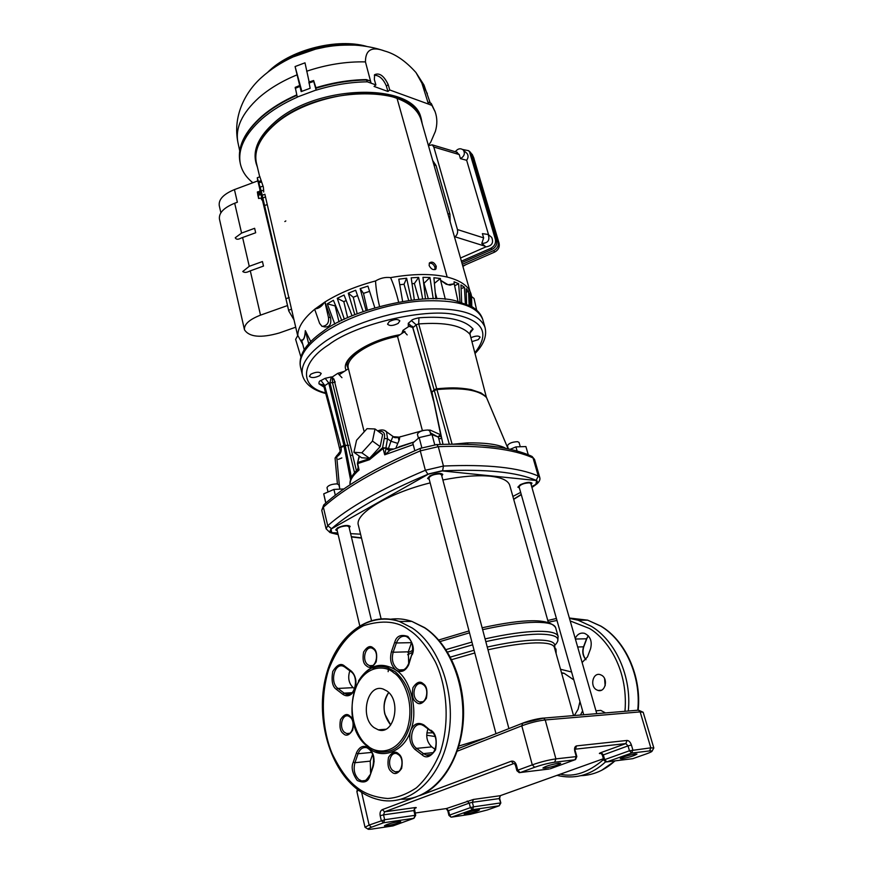 <?xml version="1.0" encoding="UTF-8"?>
<svg xmlns="http://www.w3.org/2000/svg" width="873" height="873" viewBox="0 0 873 873"><rect width="100%" height="100%" fill="white"/><g stroke="black" fill="none" stroke-linecap="round" stroke-linejoin="round"><path stroke-width="1.31" d="M474.857 352.79C489.382 334.337 484.1 321.919 459.012 315.513L457.91 315.284C428.981 306.947 356.108 323.512 328.554 344.89C300.247 362.688 299.101 386.695 325.564 392.883M300.716 357.886L303.651 350.662C307.525 344.104 314.051 337.644 323.228 331.271C351.317 309.129 425.664 292.139 455.63 300.825L471.398 306.336L478.273 311.781M441.814 476.058L442.775 474.377C440.429 472.642 436.107 473.155 429.811 475.894L427.584 478.426L429.232 479.386M531.133 484.635L532.017 483.14C529.987 481.71 526.07 482.234 520.243 484.701L517.853 487.167L519.402 487.952M349.211 527.87L350.171 526.375C347.814 524.782 343.602 525.273 337.535 527.849L335.701 529.9L337.229 530.773M508.108 448.853L486.512 397.542C478.928 389.958 462.363 387.306 436.816 389.576L434.296 390.58L449.311 444.237M411.467 320.577C411.74 319.747 414.228 318.82 418.931 317.783L418.702 323.938L416.465 324.669L413.016 327.571L408.269 323.294L411.467 320.577L416.214 324.865L434.23 390.384L431.928 392.163L434.328 389.642L436.598 388.791C448.493 387.819 457.026 387.099 471.093 389.587L480.958 392.883L486.239 396.768L470.067 334.468C462.275 325.476 445.154 321.973 418.702 323.938L452.061 444.051M339.553 487.68L336.738 456.754L335.079 458.238M351.612 478.502L345.239 445.503L347.891 445.317L343.918 445.405L350.531 479.724M344.006 445.765L345.195 445.285L343.951 445.546M470.94 337.698C475.599 335.734 478.666 335.548 480.106 337.164L478.295 339.641L471.955 341.605M389.227 321.613C394.28 319.136 397.815 318.885 399.845 320.871L398.143 323.425C393.101 325.891 389.576 326.131 387.547 324.156L389.227 321.613M310.832 374.201C315.72 371.865 319.18 371.625 321.22 373.491L319.78 375.608C314.902 377.944 311.443 378.173 309.413 376.318L310.832 374.201M453.032 444.204L467.208 442.895C484.362 442.633 496.682 444.171 504.179 447.489L505.729 448.384M492.427 446.256L480.979 445.154M436.773 389.434L434.296 390.58M337.633 455.019L337.076 456.59C340.132 454.549 341.518 451.93 341.201 448.722L340.961 446.878L343.918 445.405L328.75 382.985L323.894 386.281M337.305 455.182L340.241 451.319M412.514 326.371L408.324 326.044L411.641 326.12L412.82 327.932L431.589 391.955L413.016 328.117M486.326 397.062L470.067 334.468C469.718 332.024 470.733 330.245 473.122 329.132L470.1 332.919M470.143 334.73L470.056 332.504M340.11 447.62L340.928 446.747L324.549 385.179L320.948 380.53L325.149 378.325L328.75 382.985L334.763 382.341M346.09 370.217C340.11 359.043 368.09 340.066 400.009 334.708M401.842 333.508L402.988 330.321L409.044 326.316L412.634 327.419M408.324 326.044L408.269 323.294M331.293 414.435L323.763 386.084L323.185 384.895L318.994 383.847C318.787 381.959 319.442 380.846 320.948 380.53M325.149 378.325L331.26 376.94L329.972 382.701L345.162 445.121M335.21 382.101L332.275 376.983L337.829 373.317L344.377 371.341M407.2 334.905L402.988 330.321M337.829 373.317L341.954 377.682M331.26 376.94L332.275 376.983L332.504 382.811L347.891 445.317L348.643 445.263M386.946 825.782C394.214 824.385 398.808 822.999 400.718 821.646L398.241 821.668C390.951 823.075 386.346 824.45 384.426 825.814L386.946 825.782M466.247 813.942C473.122 812.599 477.531 811.268 479.473 809.958L477.433 809.98C470.536 811.333 466.117 812.665 464.163 813.963L466.247 813.942M621.991 758.702C629.52 757.273 634.518 755.723 636.963 754.065L635.293 753.988C627.731 755.418 622.722 756.967 620.266 758.626L621.991 758.702M545.036 768.142C553.056 766.658 558.273 765.043 560.673 763.286L558.622 763.188C550.579 764.683 545.341 766.298 542.93 768.044L545.036 768.142M392.534 825.978L393.417 825.749M414.391 808.594L415.69 815.327L413.944 818.296L415.002 815.327L384.655 819.725L383.585 822.759L381.294 820.576L380.17 815.709L383.531 814.858L384.6 811.825L414.926 807.601C416.705 807.394 416.716 807.645 414.959 808.343M500.502 795.598L499.116 798.522L500.829 802.974L499.236 805.768L500.273 802.974L473.526 806.848L472.479 809.697L470.383 807.645L449.606 815.076L451.057 817.15L448.94 815.415L449.606 815.076L448.493 810.581L446.409 808.551L473.417 799.45L500.153 795.718L603.385 758.735M631.408 745.018L628.025 745.88L625.843 743.589L627.054 740.446C628.909 740.566 630.361 742.094 631.408 745.018L632.849 749.918L631.626 753.061L629.455 750.78L604.683 759.63L606.855 761.878L605.949 761.922L603.778 760.099L604.683 759.63L603.298 754.785L601.137 752.537L625.843 743.589L575.34 749.165L576.584 745.891C574.75 746.426 574.161 748.248 574.816 751.369L575.383 751.402L574.805 749.416M632.107 758.757L633.1 758.561M549.161 769.015L519.217 772.649L516.892 770.684L517.754 770.215L520.144 772.605L534.669 767.28C541.762 764.824 548.43 763.133 554.65 762.216L575.012 759.794L576.256 756.509L574.816 751.369M603.778 760.099L602.392 755.265L628.025 745.88L629.455 750.78L650.822 747.834L640.16 711.899L638.578 710.196L643.183 712.259L640.16 711.899L545.221 719.952C537.888 720.814 530.075 722.779 521.781 725.823L522.774 723.106C529.769 720.541 536.371 718.883 542.57 718.152L543.617 718.108L545.221 719.952L555.905 758.877L576.824 756.542L575.547 759.554L550.263 768.786M382.909 729.468L383.291 730.024M384.807 714.049L390.678 725.016C382.647 714.649 381.981 703.824 388.681 692.529C384.382 698.455 383.083 705.624 384.807 714.049M426.853 732.96L432.746 732.796M434.961 736.517L426.701 735.208M560.542 669.285L571.586 671.981M582.607 710.829L580.48 715.031M381.141 618.968L358.421 525.328C354.111 514.066 387.83 493.398 430.16 482.889M442.862 479.986C461.719 476.254 477.509 474.999 490.255 476.211C501.691 477.487 508.195 480.532 509.756 485.344L509.832 485.606M359.774 625.81L336.956 529.605C338.124 527.488 341.463 526.244 346.974 525.884L348.938 526.703L371.527 620.703M495.984 733.713L428.894 478.077C430.203 475.589 433.805 474.192 439.686 473.886L441.476 474.759L508.915 728.606M583.721 714.769L519.075 486.818C520.439 484.515 523.876 483.173 529.376 482.813L530.795 483.489L596.783 713.678M350.608 533.654L360.571 534.178M512.877 496.453L520.646 492.372M531.69 486.577L535.804 484.417L536.688 480.543L441.694 470.853L428.894 473.853L331.02 529.103L331.74 532.65L337.753 532.966M343.886 488.956L333.923 489.426L323.719 493.856L325.771 503.066M335.308 495.22L333.923 489.426M325.869 502.968L323.719 493.856M390.296 450.13L384.709 454.811L383.061 448.504L369.497 459.7L357.734 463.596L359.065 469.98L358.061 466.869M517.132 451.035L515.943 446.878L510.181 449.3M528.274 454.8L525.895 446.561L515.943 446.878M414.817 450.719L412.809 443.015L419.171 437.591L421.834 447.74M440.298 444.444L438.333 437.089L432.026 434.601L419.171 437.591M434.71 444.695L432.026 434.601M338.866 484.799L336.902 483.871C331.413 484.133 328.117 485.388 326.993 487.647L328.03 491.99M341.845 457.932L338.342 459.351M520.264 446.736L519.031 442.425L517.602 441.673C512.113 441.934 508.73 443.298 507.431 445.754L508.326 448.897M430.88 434.874L429.832 430.967L428.054 430.007C422.205 430.214 418.647 431.633 417.403 434.274L418.429 438.213M351.132 455.433L352.572 454.942M324.243 385.353L340.579 452.716M413.224 444.608L384.709 454.811L386.03 448.515L389.227 450.566L413.867 442.109M383.061 448.504L385.888 447.98L382.592 447.729L383.061 448.504M378.162 431.262C383.443 430.727 385.473 433.139 384.251 438.497L382.592 447.729L369.465 458.707L358.028 462.384L357.461 464.076M357.504 464.174L357.45 463.17M350.04 484.81C349.658 480.445 352.67 475.501 359.065 469.98L357.755 469.216M339.837 374.331L348.425 368.679M364.183 431.819L348.371 368.482C344.649 358.17 369.366 341.616 397.521 336.356L405.007 331.424M356.413 470.591L333.944 378.991M387.536 438.748L385.888 447.98L387.765 448.318L389.052 450.457L389.773 450.293M393.265 436.696L399.343 437.133C399.987 437.831 399.463 439.916 397.772 443.386L390.951 441.236L388.485 448.406L389.795 450.337M353.914 452.279L361.586 457.747L369.541 458.314L380.17 446.627L382.658 434.547L375.019 428.97L367.02 428.676L356.555 440.254L353.914 452.279L361.826 452.792L372.476 441.061L380.17 446.627M359.49 456.252L357.515 462.93L359.163 456.022M399.31 437.1L423.776 430.334M397.521 336.356L422.314 430.324M428.545 430.094L430.258 430.116L440.701 434.83M433.477 400.783L425.893 372.531M390.58 450.01L389.915 448.918L387.765 448.318M384.251 438.497L387.525 438.748L390.951 441.236L393.003 436.424M397.772 443.386L396.036 447.882M389.915 448.918L393.123 448.995M369.541 458.314L361.826 452.792M372.476 441.061L375.019 428.97M437.82 436.806L440.647 434.798M400.729 436.565L399.343 437.133C396.069 438.039 394.05 437.875 393.276 436.631L384.436 430.356M441.007 436.314L437.679 436.827L430.324 432.79M429.745 430.76L430.258 430.116M596.335 689.692L598.016 690.445C605.131 692.791 608.525 679.129 601.77 675.331L600.188 674.622C593.062 672.232 589.602 685.818 596.335 689.692M556.057 653.364L554.682 646.282M548.364 622.198L556.974 620.463M570.2 620.943L589.264 628.396C603.898 636.472 628.713 665.542 624.981 711.32M605.491 712.946L600.766 710.371L595.975 710.84M582.116 662.509L587.496 656.9L590.563 648.726C592.374 641.317 590.366 636.188 584.539 633.34C580.48 632.434 577.369 634.125 575.209 638.414M358.497 680.929C368.755 664.877 381.228 661.243 395.906 670.049L396.571 670.54C410.823 679.38 418.604 711.888 410.626 730.581C404.745 751.26 381.839 760.318 368.843 747.986L362.044 740.85M409.219 630.088L409.677 630.404C418.287 635.948 426.853 646.446 435.376 661.898C446.092 684.105 450.708 720.454 440.221 752.45C433.936 767.323 426.002 779.109 416.432 787.806C406.578 794.332 397.008 797.9 387.71 798.511C374.495 797.365 363.921 793.415 355.988 786.66L355.54 786.289C347.465 779.916 339.717 769.113 332.275 753.868C323.054 732.196 319.518 699.022 328.717 669.275C337.316 647.624 348.916 633.089 363.517 625.69C382.505 619.732 397.739 621.194 409.208 630.077L409.219 630.088M374.135 727.678L378.336 729.85C394.138 735.524 401.82 700.724 386.87 690.958L383.127 689.037C367.293 683.166 359.36 717.464 374.135 727.678M411.598 642.375L408.313 651.815L408.695 663.447M372.64 754.283L370.25 761.136L370.589 772.692M427.977 728.89C425.555 736.114 426.832 742.105 431.797 746.884L435.169 749.416M372.902 766.047L373.175 766.625C375.128 758.997 373.677 752.788 368.843 747.986C363.746 744.844 359.665 746.36 356.599 752.548L353.259 762.162L354.951 762.707L370.25 761.136M349.833 670.824C347.618 677.71 348.731 683.319 353.172 687.651L354.602 688.721M398.972 621.336L401.635 621.456M258.277 196.229L257.371 192.016L257.928 192.911L257.786 191.82L260.46 191.427L257.382 191.962L258.026 196.218L257.928 192.911M261.66 197.985L258.67 198.498L258.321 194.068L258.539 198.411L258.222 194.144M261.234 194.701L258.452 195.105L261.234 194.701L261.933 198.957M258.321 194.068L259.576 193.861L259.281 192.627L259.314 193.904M259.281 192.627L258.026 192.835M260.372 190.39L261.213 194.592M473.668 157.653L499.116 243.338C499.803 247.146 498.33 250.06 494.685 252.068L462.777 265.981M462.286 264.29L493.692 250.584C497.348 248.565 498.832 245.64 498.145 241.821L472.391 154.837L469.98 151.826M447.816 213.569L449.955 214.191L450.119 221.633M432.702 160.577L436.042 165.499L433.968 164.986M490.844 248.281C494.544 246.208 496.06 243.229 495.373 239.355L496.672 240.446C497.348 244.331 495.842 247.299 492.154 249.362L490.844 248.281L461.391 261.158M468.714 150.789L471.027 153.757L468.594 150.691L462.701 149.49M457.452 229.555L483.642 237.893L481.798 243.436L485.137 246.219L455.062 236.812C457.212 234.924 458.009 232.502 457.452 229.555L433.805 147.013L432.211 144.831L428.447 145.638M456.164 151.989L459.263 154.586L460.453 158.657C464.261 156.376 465.254 153.539 463.432 150.156C460.682 147.919 457.954 148.443 455.259 151.716M466.302 152.797L467.044 153.473C468.506 155.547 468.375 157.817 466.651 160.272L460.453 158.657M481.798 243.436C488.018 243.163 490.135 240.173 488.149 234.455L482.398 233.648L483.642 237.893M490.702 236.572L491.695 237.391C493.856 242.792 491.914 245.957 485.857 246.895L485.137 246.219M496.672 240.446L471.027 153.757M461.806 262.62L492.154 249.362M449.955 214.191L436.042 165.499M466.651 160.272L488.574 234.815M485.857 246.895L460.497 258.015M469.794 152.808L495.373 239.355M300.934 357.057L295.631 339.368L297.791 335.472C297.889 327.266 303.52 318.536 314.684 309.293M324.952 301.993L330.561 317.663L328.412 317.237C329.219 322.759 327.102 325.825 322.072 326.426L319.605 323.392L314.673 309.26L324.952 301.993C339.182 293.142 356.042 286.126 375.532 280.953C380.453 278.05 385.462 276.937 390.58 277.614C413.005 273.664 431.949 273.489 447.423 277.112C462.33 280.997 470.372 287.468 471.562 296.514L474.05 298.501L476.669 310.177M365.056 346.69L366.496 347.127M365.58 346.406L366.595 347.072M446.343 284.358L440.603 280.288L448.078 284.762L454.211 283.801L450.108 285.176L446.332 284.183M305.419 330.9C305.004 337.316 303.76 340.448 301.698 340.284L301.6 340.023C303.695 340.274 304.939 337.142 305.321 330.627L308.704 343.776M328.412 317.237L324.909 301.982M330.561 317.663C331.544 324.276 329.59 327.364 324.701 326.917L323.676 326.731M315.142 308.922C318.754 308.573 321.842 306.368 324.429 302.32M341.79 320.5L333.41 300.312L327.299 303.837L335.81 306.096M352.07 315.84L344.082 295.03L337.262 298.293L343.82 301.665L346.177 300.498M363.157 311.563L355.671 290.262L348.294 293.197L353.292 297.278L357.526 295.554M374.823 307.776L367.926 286.115L360.167 288.636L363.484 293.361L369.585 291.353M469.729 296.438L470.973 296.045L469.63 293.055L469.969 305.572M466.237 292.237L468.528 291.375L466.127 288.701L466.597 304.044M461.108 288.701L464.392 287.228L460.966 284.936L461.642 302.32M399.758 284.74L404.035 284.249L406.632 278.214L398.797 279.185L402.617 301.403M412.012 283.649L414.369 283.55L418.658 277.396L411.183 277.81L414.326 299.81M423.689 283.605L429.942 277.483L422.958 277.33L425.478 298.948M434.416 283.398L440.385 278.487L433.892 277.745L435.834 298.795M454.647 285.831L458.631 283.703L454.08 281.793L454.178 283.539M301.698 340.284L304.208 349.735M440.658 280.549L445.317 299.319M457.998 301.349L454.211 283.801M460.016 301.862L458.631 283.703M465.353 303.564L464.392 287.228M469.139 305.168L468.528 291.375M471.333 306.303L470.973 296.045M471.562 296.514L471.78 306.565M335.254 306.434L339.008 321.897M327.299 303.837L334.806 324.134M343.82 301.665L347.661 317.75M337.262 298.293L344.344 319.278M353.292 297.278L357.188 313.778M348.294 293.197L354.831 314.706M363.484 293.361L367.391 310.111M360.167 288.636L366.082 310.548M404.035 284.249L408.706 300.487M411.369 300.148L406.632 278.214M414.369 283.55L418.865 299.374M422.674 299.101L418.658 277.396M424.071 283.627L428.337 298.839M433.237 298.773L429.942 277.483M435.256 292.553L436.947 298.828M440.603 280.288L440.385 278.487M310.755 341.572L305.321 330.627M398.623 302.102C396.528 293.47 394.05 285.777 391.18 279L390.58 277.614M302.767 344.3L297.791 335.472M375.532 280.953C375.968 288.701 377.311 297.191 379.559 306.434M429.254 263.22C431.797 262.86 433.695 264.235 434.961 267.345L434.896 269.637M436.249 266.298L435.987 268.906C433.434 270.466 431.153 269.342 429.145 265.534L429.396 262.969C431.993 261.202 434.274 262.315 436.249 266.298L434.961 267.345M447.172 277.057L397.062 98.376L447.162 277.047M421.255 120.419L421.102 119.907C418.222 110.489 410.201 103.32 397.062 98.376L397.051 98.387C364.925 85.696 303.968 98.431 275.082 124.173C259.805 137.705 253.607 150.778 256.509 163.393L259.718 176.837M263.744 192.027L263.362 187.04L259.848 176.793M297.649 335.581L264.868 194.286M293.819 319.551L288.745 310.952L261.725 193.042M260.951 190.041L257.273 177.754L257.764 180.897M295.652 327.222L279.251 332.995C260.874 338.2 249.274 337.131 244.473 329.787C243.905 324.407 249.252 319.529 260.514 315.142L287.544 305.539L262.38 199.917M259.903 189.506L257.841 180.875L234.433 189.594C223.553 194.101 218.49 199.437 219.254 205.602L220.88 212.761M287.544 305.539L288.625 310.439M263.493 266.079L262.435 261.551L249.252 266.32L242.749 271.514C244.375 272.812 246.688 272.66 249.7 271.067L263.493 266.079L249.7 271.067M241.046 238.1C238.056 239.715 236.114 239.606 235.241 237.751L241.581 233.08L254.632 228.3L255.68 232.753L241.046 238.1L255.68 232.753M244.44 329.634L219.45 219.068C218.708 212.99 223.783 207.709 234.684 203.234L237.369 202.241L234.433 189.594M257.404 167.158L256.149 163.458C253.235 150.8 259.456 137.672 274.799 124.075C317.237 85.15 415.472 83.917 421.452 119.787L422.325 124.184M255.996 162.847L255.789 161.952C252.875 149.283 259.085 136.133 274.417 122.526C316.823 83.579 415.035 82.378 421.026 118.302L421.179 118.815M428.392 145.464L430.738 142.124L435.354 131.441C437.395 124.577 437.329 118.03 435.147 111.809L431.949 105.437L428.457 104.083L421.899 83.197L415.952 72.524C405.738 61.11 395.305 53.93 384.655 51.005C371.822 46.204 365.416 49.826 365.449 61.896L371.09 83.186L375.892 84.932L374.07 86.438L387.928 91.469L386.39 86.1C383.422 79.05 379.406 75.416 374.331 75.187M430.967 103.232L428.065 102.108M369.388 80.665L366.998 80.076L367.129 81.833C350.335 82.084 333.344 84.856 316.146 90.148L315.775 87.977M301.851 91.338L295.085 66.544L301.185 91.6L310.133 88.271L308.955 82.04M296.831 95.332C283.027 101.432 271.35 108.59 261.78 116.807C244.647 132.172 237.347 147.068 239.9 161.483L240.25 163.306C237.707 148.901 245.007 134.016 262.173 118.663C271.754 110.435 283.463 103.276 297.289 97.176L295.249 87.376M315.939 87.737L313.625 80.512L313.723 81.451L308.933 83.022M386.39 86.1L388.201 84.594C384.011 75.842 379.482 72.535 374.626 74.674L374.342 79.498L375.892 84.932M388.201 84.594L389.751 89.984L387.928 91.469M295.085 66.544L304.993 62.823L309.151 81.975M427.945 102.348L428.457 104.083L389.751 89.984M367.555 81.898L371.09 83.186L370.468 81.342M240.25 163.306C241.799 170.846 246.011 177.328 252.875 182.73M316.146 90.148L313.723 81.451M316.07 90.039L297.224 97.067M534.549 459.46L533.054 457.965C523.593 453.578 510.847 450.37 494.838 448.351C478.731 446.354 459.885 445.797 438.29 446.67L443.451 466.04L442.611 470.842C485.792 468.91 516.98 472.086 536.186 480.39C538.106 481.35 537.768 482.834 535.171 484.842L531.875 487.232M539.754 477.466L538.281 476.058L533.054 457.965L530.839 455.902M485.072 327.615L484.984 327.31C479.299 313.331 458.511 307.307 422.608 309.228C388.572 311.967 348.785 325.192 325.269 341.376C307.754 353.827 300.17 365.209 302.516 375.51C305.157 384.164 312.894 390.166 325.738 393.516M482.878 319.944L482.758 319.518C477.029 305.386 456.241 299.232 420.393 301.054C386.401 303.717 346.712 316.943 323.272 333.213C305.812 345.741 298.271 357.221 300.639 367.642L302.396 375.019M347.148 365.351L348.131 366.987M338.037 534.189L332.362 532.77C329.776 531.973 329.503 530.62 331.544 528.7C341.441 520.035 354.558 511.043 370.905 501.724C387.339 492.394 406.349 483.249 427.934 474.279L442.611 470.842M361.466 537.877L351.317 536.633M521.236 494.424L513.64 499.16M427.934 474.279L425.358 470.274C380.89 489.066 348.349 507.551 327.735 525.71L331.544 528.7M536.186 480.39L538.281 476.058C518.9 467.502 487.287 464.163 443.451 466.04L425.358 470.274L420.273 450.872C376.088 469.838 343.787 488.607 323.37 507.18L327.735 525.71L326.109 528.82L330.081 532.617L332.362 532.77M436.074 444.597L436.784 444.575C458.292 443.735 477.127 444.346 493.31 446.409C509.417 448.493 522.349 451.854 532.094 456.481L534.527 459.405L539.743 477.422C540.42 479.572 539.394 481.787 536.677 484.079L535.171 484.842M324.603 504.103L321.777 510.389L326.087 528.754M438.29 446.67L420.273 450.872L420.35 448.351L436.784 444.575L438.29 446.67M467.208 442.895L468.037 444.433M420.797 448.155L420.35 448.351C376.459 467.208 344.246 486.075 323.708 504.932L321.766 510.323M504.529 448.155L504.179 447.489M431.884 391.966L442.993 444.357M341.059 447.423L345.282 445.71M335.079 458.085L336.967 455.346L337.076 456.59M441.465 438.432L431.939 392.719M348.698 445.492L347.934 445.536L354.547 472.697M418.931 317.783C446.834 315.786 464.894 319.573 473.122 329.132M324.047 387.143L318.994 383.847M348.283 368.766L347.301 366.464M398.241 437.406L398.983 440.647M458.129 748.641L522.152 723.39L543.617 718.108L637.563 710.24M649.61 750.922C653.593 750.616 652.677 751.544 646.882 753.705L632.772 758.67L606.855 761.878L631.626 753.061L649.61 750.922L650.822 747.834L653.822 748.008L643.183 712.259M358.465 790.163L356.882 791.538L357.384 789.356M356.882 791.538L365.023 827.266L369.115 825.072L384.655 819.725L383.531 814.858L413.867 810.57L415.002 815.327L415.69 815.327M361.629 792.357L369.115 825.072L371.396 827.233L383.585 822.759L413.944 818.296L392.992 825.913L372.007 829.055C366.9 829.699 366.704 829.088 371.396 827.233M416.279 796.874L382.309 809.631L384.6 811.825L513.553 763.635L511.185 761.245C513.564 760.71 515.299 761.965 516.38 764.999L517.754 770.215L532.279 764.857L521.781 725.823L457.266 751.195M627.054 740.446L576.584 745.891M534.669 767.28L532.279 764.857C540.682 761.922 548.55 759.925 555.905 758.877L554.65 762.216M382.309 809.631C380.421 810.69 379.7 812.708 380.17 815.709M511.185 761.245L419.466 795.685M499.236 805.768L487.232 810.002L470.438 814.291L451.69 817.106L472.479 809.697L499.236 805.768M473.417 799.45L472.38 802.298L469.238 803.095L470.383 807.645L473.526 806.848L472.38 802.298L499.672 798.522L500.829 802.996M576.824 756.542L575.383 751.402M514.492 763.591L515.517 765.479L516.38 764.999M448.94 815.415L447.827 810.919L469.238 803.095L467.142 801.043M445.928 808.616L415.144 813.025M600.34 753.552C598.802 753.672 599.064 753.334 601.137 752.537M414.555 810.581L413.867 810.57L414.926 807.601M458.925 746.011L485.224 737.958M554.388 647.417L554.344 647.253C553.253 644.143 547.033 642.681 535.684 642.877C523.069 643.248 507.169 645.551 487.974 649.796M474.792 652.982L451.679 659.65M450.37 657.096L474.072 650.243M487.254 647.057C506.776 642.735 522.96 640.4 535.782 640.062C550.306 639.909 556.494 642.31 554.333 647.242M554.792 645.311C562.037 637.912 556.417 634.18 537.943 634.147C524.204 634.453 506.82 636.941 485.803 641.622M472.653 644.809L447.533 652.087M558.131 636.482L558.098 636.341C556.909 632.892 550.219 631.223 538.041 631.321C524.084 631.605 506.427 634.125 485.082 638.883M471.933 642.07L445.972 649.621M555.675 627.796L555.621 627.6C554.399 624.053 547.709 622.285 535.531 622.296C521.574 622.482 503.939 624.937 482.627 629.662M469.51 632.827L440.047 641.568M412.416 652.404L407.615 654.717M573.834 679.903L564.067 673.258L561.525 672.788M574.369 715.544L578.122 709.203L579.967 701.532M441.727 438.399L438.803 438.857M398.972 446.812L414.042 441.956M387.525 438.748L386.51 431.688C384.327 429.669 381.381 429.407 377.66 430.902M557.039 775.344L559.844 775.977C576.671 779.153 591.916 774.438 605.578 761.856M628.298 711.048C631.866 676.968 615.672 640.913 591.414 626.345L578.133 620.223L569.458 618.346M603.603 759.521C588.369 772.507 573.91 777.396 560.237 774.198M580.861 775.682C593.454 775.202 604.803 770.27 614.919 760.885M637.759 710.175C641.284 676.291 625.003 640.476 600.711 626.105L587.66 620.157L569.371 618.029M577.675 646.991L583.546 646.828C582.018 651.705 582.815 656.016 585.925 659.748M556.407 618.455L547.797 620.507L556.417 618.488M604.596 712.357L604.105 713.066M583.666 646.5L586.678 638.469M588.271 635.751L586.547 638.785L575.383 639.036M555.872 648.879L555.992 653.113M604.596 678.637L605.131 685.731M367.413 746.393L377.518 751.686C393.396 754.207 404.417 744.985 410.583 724.023C414.108 701.663 408.99 684.225 395.251 671.73L387.394 667.561C382.418 666.012 377.529 666.197 372.749 668.107M393.919 672.908C402.322 677.655 415.963 702.416 406.96 729.893C396.429 756.105 375.128 753.257 367.806 745.891L367.206 745.4C358.989 740.086 346.483 715.969 354.962 689.583C364.728 664.113 385.571 665.346 393.297 672.45L393.919 672.908M366.725 666.055C369.53 668.631 372.673 667.256 376.165 661.93C377.387 654.794 376.481 650.21 373.458 648.17L372.989 647.799C370.163 645.278 367.042 646.675 363.605 652C362.393 659.06 363.277 663.622 366.256 665.684L366.725 666.055M372.465 665.575L369.519 665.663L367.609 664.56C361.597 659.857 365.481 645.584 372.084 648.192L373.458 649.032M343.515 733.789C346.243 736.474 349.309 735.241 352.725 730.09C353.925 723.04 353.052 718.435 350.117 716.275L349.647 715.893C346.908 713.252 343.853 714.507 340.492 719.647C339.302 726.631 340.154 731.203 343.056 733.385L343.515 733.789M349.44 733.353L346.636 733.549L344.409 732.251C338.724 727.471 342.107 713.787 348.425 716.035L350.095 717.071M391.813 772.027C394.738 774.886 398.001 773.685 401.624 768.426C402.879 761.147 401.94 756.345 398.786 754.032L398.295 753.606C395.349 750.802 392.097 752.024 388.529 757.284C387.274 764.486 388.212 769.266 391.322 771.601L391.813 772.027M398.394 771.546L395.218 771.852L392.686 770.412C386.674 765.348 390.089 751.369 396.789 753.65L398.754 754.839M416.345 702.318C419.346 705.057 422.707 703.714 426.406 698.269C427.683 690.892 426.701 686.102 423.47 683.919L422.958 683.515C419.935 680.831 416.596 682.206 412.94 687.64C411.674 694.952 412.645 699.699 415.832 701.914L416.345 702.318M422.75 701.772L419.378 701.957L417.218 700.735C410.823 695.759 414.795 681.136 421.823 683.821L423.438 684.792M389.936 619.306C397.215 618.215 404.515 618.913 411.827 621.39L424.725 627.883C450.839 645.234 467.415 689.124 461.773 729.675C456.306 770.281 429.702 799.832 401.373 799.253M326.044 678.703C334.916 637.083 367.642 609.943 399.387 621.478L412.285 628.036C440.134 646.577 456.721 695.574 448.056 738.1C439.643 780.757 408.149 807.252 378.467 799.613C370.632 797.747 363.288 794.081 356.446 788.614M403.653 669.755L399.299 669.918L397.215 668.86C392.675 664.768 391.333 659.235 393.166 652.251L408.313 651.815M365.623 780.527L361.629 780.931L358.792 779.458C354.449 775.093 353.172 769.517 354.951 762.707L358.061 753.737C359.949 748.958 362.841 746.95 366.736 747.681C370.152 748.816 372.487 751.806 373.72 756.629M355.846 787.686C344.344 777.712 335.658 764.29 329.776 747.441M431.797 746.884L416.574 748.368C407.385 742.072 412.1 721.338 421.932 724.841L423.994 725.932M424.464 726.129L423.972 725.027C418.243 721.785 413.791 723.641 410.626 730.581C408.64 738.001 410.015 744.222 414.762 749.22L415.253 749.623L416.574 748.368L423.46 753.617L433.303 752.613M431.404 731.29L423.972 725.027M430.935 754.578L426.22 755.014L423.46 753.617L422.139 754.872C426.144 758.692 430.629 757 435.572 749.809C437.177 739.911 435.802 733.506 431.426 730.581L430.924 730.188M415.253 749.623L422.139 754.872M411.499 642.648L396.375 642.975L393.166 652.251L391.442 651.695C389.467 659.388 390.951 665.51 395.906 670.049C401.187 672.996 405.454 671.228 408.695 664.768L411.914 654.226M412.22 654.717C414.62 649.283 413.169 643.183 407.887 636.439C400.991 634.169 396.658 635.937 394.902 641.753L394.651 642.419L396.375 642.975C398.568 637.585 401.875 635.413 406.283 636.472C411.881 639.658 413.747 645.594 411.881 654.303L408.619 663.666C406.327 668.991 403.217 671.075 399.299 669.918L403.697 669.733M394.651 642.419L391.442 651.695M371.789 752.406L358.061 753.737L356.359 753.192M374.135 761.234L373.284 765.872M353.259 762.162C350.979 767.291 352.31 773.402 357.253 780.495C363.834 783.387 368.002 782.001 369.77 776.337L372.869 766.145C374.681 756.967 372.64 750.813 366.736 747.681M369.748 775.104L369.716 775.202C365.973 780.975 363.277 782.885 361.629 780.931L365.765 780.451M373.175 766.625L370.021 775.682M351.382 671.828C355.366 675.407 356.741 680.449 355.507 686.942M354.438 689.812C352.354 693.577 349.647 695.072 346.341 694.286L344.126 693.14L352.146 692.693M353.172 687.651L337.96 688.437L344.126 693.14L342.838 694.308C347.007 697.08 350.75 695.967 354.067 690.98M355.595 686.724C356.566 679.991 355.136 674.774 351.317 671.097L344.649 666.121L344.922 667.179L350.913 671.632M350.226 694.068L346.341 694.286C354.58 698.193 359.48 677.153 351.142 671.795L350.859 670.737M344.649 666.121C341.07 662.793 337.098 664.593 332.733 671.501C331.249 680.711 332.417 686.625 336.236 689.244L337.96 688.437C329.612 682.751 334.228 662.782 343.144 666.164L344.704 667.005M336.672 689.594L342.838 694.308M258.67 198.498L258.321 197.451M260.416 189.386L259.914 191.46L259.827 190.281C260.438 189.779 261.147 192.747 261.944 199.164C261.933 200.408 261.66 200.048 261.125 198.084L261.889 199.961L262.075 199.24L259.968 189.441M262.478 199.797L262.598 199.088M260.591 189.419L262.598 199.055C260.983 187.182 260.547 189.867 260.536 189.365L262.522 199.164L262.009 199.939M462.81 266.134L463.89 265.501M473.974 158.439L472.391 154.837M498.145 241.821L499.116 243.338M494.685 252.068L493.692 250.584M459.263 154.586L433.805 147.013M288.581 310.242L291.364 309.249M289.203 297.562L286.399 298.555M266.985 204.653L264.257 205.657M265.599 196.938L262.871 197.953M263.722 190.074L261.245 191.001M263.013 186.113L260.285 187.117M261.54 181.89L258.834 182.904M261.223 180.58L258.517 181.595M260.514 315.142L250.289 270.848M241.581 233.08L234.684 203.234M249.252 266.32L242.607 237.543M357.461 45.298C327.659 42.526 300.367 49.586 275.595 66.468M431.709 105.262L430.673 103.069M434.983 111.297L431.949 105.437M367.129 81.833L366.573 80.01C349.8 80.261 332.82 83.033 315.644 88.326M299.799 86.438L295.26 88.359M297.071 74.827C281.924 81.102 269.211 88.719 258.921 97.689C241.996 113.141 235.023 128.135 237.969 142.67L239.715 150.843M365.449 61.896C346.134 61.448 326.535 64.569 306.663 71.237M427.334 93.629L421.899 83.197M475.043 353.489C483.817 344.529 487.134 335.799 484.984 327.31L482.758 319.518C481.121 314.236 477.335 309.85 471.398 306.336M347.148 365.274L348.12 366.736M335.079 458.183L337.415 483.937M331.38 532.977L338.135 534.603M351.393 536.939L361.531 538.128M513.695 499.345L521.29 494.642M531.941 487.494L535.826 484.701M481.121 445.165L499.727 447.325M486.556 397.597L508.119 448.853M347.29 366.409L347.345 366.649C343.34 357.919 369.879 339.783 399.648 334.948M398.634 437.318L399.234 439.927M300.541 367.238C299.384 361.979 300.421 356.457 303.651 350.662M365.023 827.288L368.319 829.306M651.858 751.5L653.812 747.997M500.174 795.718L499.672 798.522M515.517 765.479L516.892 770.684M447.827 810.919L446.223 808.573M602.392 755.265L601.257 753.508M557.825 640.771L558.098 636.341L555.621 627.6C549.292 618.411 524.793 618.466 482.125 627.785M469.008 630.95L438.704 640.007M412.733 650.341L408.062 652.622M554.366 647.34L573.561 715.609M561.688 673.378L564.067 673.258L561.503 672.723M388.147 671.675L388.529 667.954M548.266 622.176L509.756 485.344M339.913 489.153L338.855 484.777M357.483 464.065L358.192 467.459M350.029 484.821C349.495 479.964 352.005 474.847 357.559 469.445L358.159 467.426M569.469 618.39L578.133 620.223L587.66 620.157L600.93 626.127C625.581 640.629 641.731 676.477 638.163 710.229M615.105 760.863L601.573 770.357M598.016 690.445L601.366 690.227M604.683 712.423L604.269 713.055M586.001 659.65C583.022 655.929 582.28 651.64 583.764 646.762M583.786 646.707L586.776 638.72M588.347 635.839L586.798 638.665M556.003 649.447L556.145 652.797M604.716 678.899L605.218 685.447M373.644 649.196C379.635 653.626 375.368 668.794 369.519 665.663L372.52 665.553M350.259 717.224C355.977 721.796 352.201 736.354 346.636 733.549L349.527 733.309M398.917 754.992C404.974 759.859 401.209 774.667 395.218 771.852L398.514 771.481M423.623 684.956C430.007 689.703 425.708 705.155 419.378 701.957L422.816 701.739M372.815 668.085C377.605 666.132 382.472 665.957 387.394 667.561C354.493 655.863 337.786 723.684 367.217 746.24M356.053 788.297C328.15 765.479 315.753 716.275 325.858 676.433C335.734 636.537 367.369 610.936 399.387 621.478L411.827 621.39L424.616 627.622C447.762 642.714 463.77 677.437 463.585 713.274C463.399 749.11 446.911 781.837 423.503 793.786M378.336 729.85L385.604 729.25M430.946 731.094L424.213 726.096M431.164 731.258C440.374 737.27 435.474 759.008 426.22 755.014L431.055 754.512M262.598 199.066L262.457 199.873M257.786 191.82L260.449 191.373M466.018 264.574L462.886 266.407M473.799 157.948L472.217 154.346M285.831 220.934L284.849 221.556M468.594 150.691L469.827 151.662M432.211 144.831L457.397 152.349M463.432 150.156L467.044 153.473M488.149 234.455L491.695 237.391M379.875 341.234L379.624 340.274M435.987 268.906L435.289 269.495M469.98 291.255L421.102 119.907M264.934 194.253L262.206 195.268M259.968 176.739L257.273 177.754M421.452 119.787L421.026 118.302M268.175 71.772L270.15 69.949C292.651 49.183 337.655 38.139 366.398 46.324M435.147 111.809L431.306 103.549L427.956 102.076M369.879 80.84L366.311 79.596C349.593 79.836 332.689 82.586 315.589 87.846M296.733 94.884C283.016 100.962 271.383 108.099 261.845 116.305C244.658 131.714 237.336 146.773 239.9 161.483M299.69 85.499L295.172 87.409M313.625 80.512L308.867 82.073M415.952 72.524L423.994 85.052L430.214 102.894M237.969 142.67C232.655 116.971 244.429 92.931 261.18 77.762C270.412 69.458 281.041 62.518 293.044 56.952L315.535 49.161L325.476 47.033C331.216 46.073 338.604 44.763 354.853 45.134C365.34 45.8 375.27 47.753 384.655 51.005"/></g></svg>
